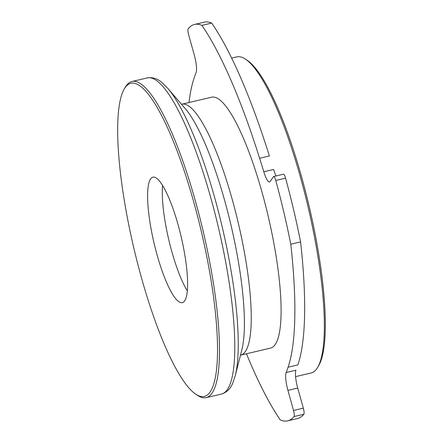 <?xml version="1.0" encoding="UTF-8"?>
<svg xmlns="http://www.w3.org/2000/svg" width="443" height="443" viewBox="0 0 443 443"><rect width="100%" height="100%" fill="white"/><g stroke="black" fill="none" stroke-linecap="round" stroke-linejoin="round"><path stroke-width="0.66" d="M162.57 185.495A64.429 13.921 -103.2 0 0 187.345 290.896M178.141 224.978A64.429 13.921 76.8 0 1 182.35 302.647A64.429 13.921 76.8 0 1 154.053 243.107A64.429 13.921 76.8 0 1 152.868 177.2A64.429 13.921 76.8 0 1 178.141 224.978M285.569 178.141A5.155 1.113 -103.2 0 0 283.509 174.193L273.713 176.497A5.155 1.113 76.8 0 1 275.767 180.445L285.569 178.141A203.597 43.995 -103.2 0 1 300.581 241.895L290.78 244.198A203.597 43.995 -103.2 0 0 275.767 180.445M259.592 158.273A257.721 55.691 -103.2 0 0 201.908 25.373L211.71 23.069A257.721 55.691 -103.2 0 1 269.388 155.969L259.592 158.273A162.365 35.086 76.8 0 1 263.806 171.768A15.461 3.339 -103.2 0 0 269.51 181.973A15.461 3.339 -103.2 0 0 270.058 181.558L273.53 176.635A5.155 1.113 76.8 0 1 273.713 176.497M201.908 25.373A203.597 43.995 -103.2 0 0 194.516 24.454A203.597 43.995 -103.2 0 0 188.164 28.74A5.155 1.113 76.8 0 0 188.657 34.842L194.272 54.938A15.461 3.339 -103.2 0 1 196.033 72.796A162.365 35.086 76.8 0 0 194.145 78.079A257.721 55.691 -103.2 0 0 189.006 102.521M246.463 353.763A257.721 55.691 -103.2 0 0 280.286 419.931A203.597 43.995 -103.2 0 0 287.679 420.85A203.597 43.995 -103.2 0 0 294.03 416.564L303.832 414.26A5.155 1.113 -103.2 0 0 303.333 408.158L297.724 388.062A15.461 3.339 76.8 0 1 295.957 370.204L286.161 372.508A15.461 3.339 -103.2 0 0 287.922 390.366L297.724 388.062M303.333 408.158L293.532 410.462A5.155 1.113 76.8 0 1 294.03 416.564M293.532 410.462L287.922 390.366M300.581 241.895A257.721 55.691 -103.2 0 1 297.846 364.921L288.05 367.225A162.365 35.086 76.8 0 1 286.161 372.508M288.05 367.225A257.721 55.691 -103.2 0 0 290.78 244.198M240.699 355.114A128.858 27.848 -103.2 0 0 238.373 223.372A128.858 27.848 -103.2 0 0 181.768 104.221L211.616 97.211A128.858 27.848 76.8 0 1 268.203 216.278A128.858 27.848 76.8 0 1 270.579 348.093L240.471 355.181M287.679 420.85L297.48 418.546A203.597 43.995 -103.2 0 0 303.832 414.26M231.634 58.088L236.772 56.881A162.365 35.086 76.8 0 1 245.256 59.024A162.365 35.086 76.8 0 1 308.073 206.909A162.365 35.086 76.8 0 1 317.709 367.297A162.365 35.086 76.8 0 1 311.069 372.995L295.57 376.639M276.044 175.949A15.461 3.339 76.8 0 1 273.608 169.464L263.806 171.768M211.71 23.069A203.597 43.995 -103.2 0 0 204.312 22.15L194.516 24.454M317.709 367.297L318.761 365.503A160.82 34.753 -103.2 0 0 309.22 206.643A160.82 34.753 -103.2 0 0 246.995 60.165L245.256 59.024M125.103 87.675A160.82 34.753 76.8 0 1 202.052 234.607A160.82 34.753 76.8 0 1 196.005 394.353A160.82 34.753 76.8 0 1 133.78 247.875A160.82 34.753 76.8 0 1 124.239 89.015A160.82 34.753 76.8 0 1 125.103 87.675M196.005 394.353L197.744 395.494A162.365 35.086 -103.2 0 0 206.228 397.637A162.365 35.086 -103.2 0 0 203.237 231.551A162.365 35.086 -103.2 0 0 131.931 81.523A162.365 35.086 -103.2 0 0 126.161 85.864A162.365 35.086 -103.2 0 0 125.291 87.216L124.239 89.015M131.931 81.523L147.231 77.924A162.365 35.086 76.8 0 1 218.532 227.957A162.365 35.086 76.8 0 1 221.528 394.037C226.766 392.42 230.521 388.744 232.796 383.001L235.272 375.62A159.785 34.526 -103.2 0 0 222.231 227.087A159.785 34.526 -103.2 0 0 167.742 88.29L185.252 108.629A134.013 28.961 76.8 0 1 230.941 224.972A134.013 28.961 76.8 0 1 241.906 349.56M206.228 397.637L221.528 394.037M241.889 349.616L235.272 375.62M147.231 77.924C152.641 77.038 157.642 78.66 162.238 82.786L167.742 88.29"/></g></svg>
